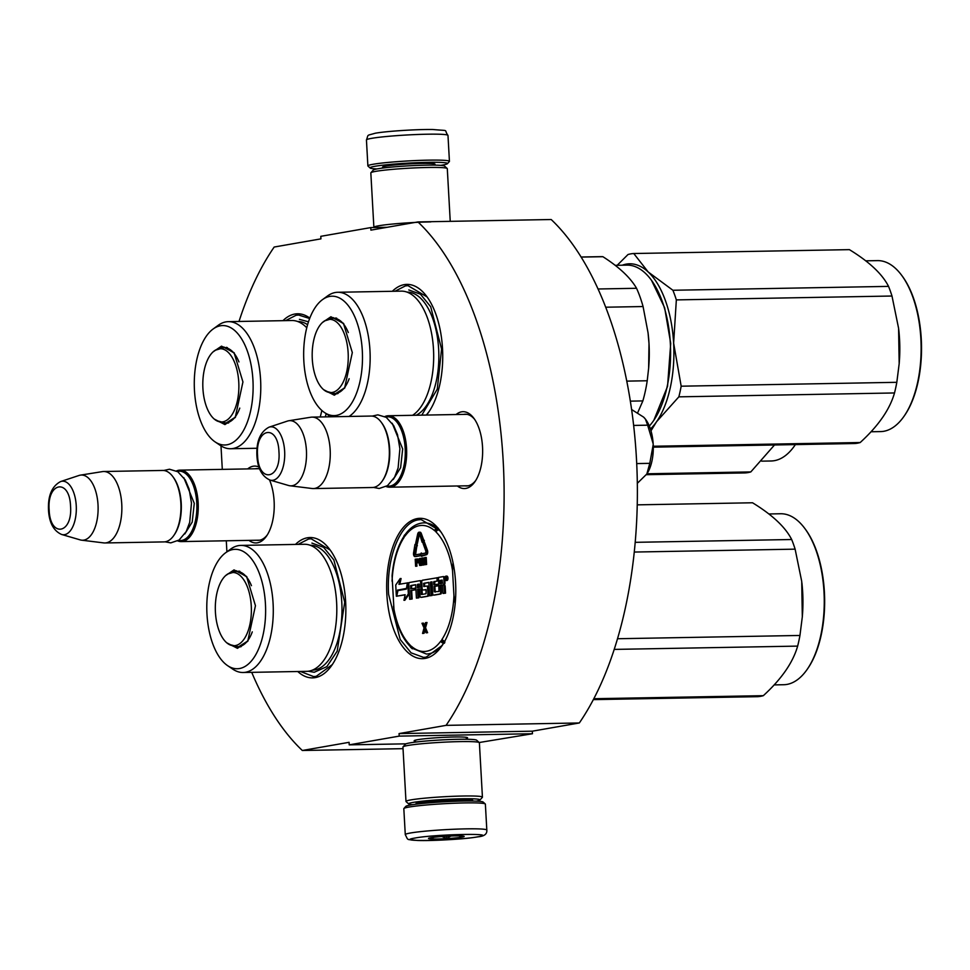 <?xml version="1.0" encoding="UTF-8"?>
<svg xmlns="http://www.w3.org/2000/svg" width="970" height="970" viewBox="0 0 970 970"><rect width="100%" height="100%" fill="white"/><g stroke="black" fill="none" stroke-linecap="round" stroke-linejoin="round"><path stroke-width="1.45" d="M399.058 733.587L446.067 725.366L579.332 722.965L532.324 731.186L399.058 733.587L399.203 736.121L349.224 744.851L349.091 742.317L302.325 750.489A292.237 143.912 89 0 1 251.715 672.343M239.008 321.458A292.237 143.912 89 0 1 274.183 247.035L320.937 238.862L320.791 236.328L370.77 227.586L370.916 230.132L417.924 221.924A292.237 143.912 89 0 1 446.067 725.366M226.907 551.833L226.289 540.775M222.3 469.371L220.99 445.861M247.689 468.922A38.436 18.927 89 0 1 253.158 466.23A38.436 18.927 89 0 1 258.978 467.043M269.514 479.92A38.436 18.927 89 0 1 266.58 536.01A38.436 18.927 89 0 1 257.438 542.812A38.436 18.927 89 0 1 248.975 540.375M456.094 414.529A38.436 18.927 89 0 1 461.562 411.838A38.436 18.927 89 0 1 473.845 418.252A38.436 18.927 89 0 1 474.985 481.629A38.436 18.927 89 0 1 465.842 488.419A38.436 18.927 89 0 1 457.367 485.982M386.872 594.501A70.192 34.568 -91 0 0 407.448 652.07A70.192 34.568 -91 0 0 441.823 646.008A70.192 34.568 -91 0 0 455.585 582.497A70.192 34.568 -91 0 0 439.737 530.275A70.192 34.568 -91 0 0 402.877 528.007A70.192 34.568 -91 0 0 386.872 594.501M426.497 415.063A70.192 34.568 -91 0 0 428.74 412.08A70.192 34.568 -91 0 0 442.514 348.57A70.192 34.568 -91 0 0 426.667 296.359A70.192 34.568 -91 0 0 392.341 291.291M329.764 416.797A70.192 34.568 -91 0 0 329.909 416.191M309.806 318.087A70.192 34.568 -91 0 0 282.961 320.67M297.754 671.507A70.192 34.568 -91 0 0 331.873 665.226A70.192 34.568 -91 0 0 345.635 601.703A70.192 34.568 -91 0 0 329.788 549.493A70.192 34.568 -91 0 0 295.474 544.425M417.924 221.924L551.19 219.523A292.237 143.912 89 0 1 579.332 722.965M370.77 227.586L387.151 227.295M302.325 750.489L403.023 748.67M349.224 744.851L406.006 743.832M479.216 742.523L532.469 733.732L532.324 731.186M399.203 736.121L532.469 733.732M466.315 738.412A26.748 1.782 176.8 0 0 467.491 737.685A26.748 1.782 176.8 0 0 446.697 737.224A26.748 1.782 176.8 0 0 417.573 739.71A26.748 1.782 176.8 0 0 414.19 740.668A26.748 1.782 176.8 0 0 415.451 741.262M255.243 468.777A35.89 17.666 89 0 1 255.522 468.728A35.89 17.666 89 0 1 256.88 468.595A35.89 17.666 89 0 1 259.693 469.007M267.308 534.894A35.89 17.666 89 0 1 259.523 540.229A35.89 17.666 89 0 1 258.165 540.363A35.89 17.666 89 0 1 256.529 540.229M463.648 414.396A35.89 17.666 89 0 1 463.927 414.336A35.89 17.666 89 0 1 465.285 414.214A35.89 17.666 89 0 1 474.621 419.343M475.712 480.502A35.89 17.666 89 0 1 467.928 485.837A35.89 17.666 89 0 1 466.57 485.97A35.89 17.666 89 0 1 464.933 485.849M394.996 291.242L405.424 285.895L408.018 285.653L427.091 296.941M429.152 411.474L426.315 415.063M442.235 645.402L426.182 657.126L423.575 657.381L411.11 652.846L400.198 639.448L388.606 594.367C386.096 557.762 400.428 522.03 418.507 519.823L421.101 519.58L440.174 530.869M298.129 544.376L308.557 539.029L311.152 538.786L330.224 550.075M332.286 664.608L316.232 676.332L313.637 676.587L300.421 671.47M285.629 320.621L296.044 315.286L298.639 315.032L309.648 318.512M377.003 168.925A38.8 2.595 -3.2 0 1 370.14 168.004A38.8 2.595 -3.2 0 1 375.014 166.27A38.8 2.595 -3.2 0 1 427.77 162.354A38.8 2.595 -3.2 0 1 447.437 163.675A38.8 2.595 -3.2 0 1 442.538 165.058A38.8 2.595 -3.2 0 1 440.719 165.361M370.14 168.004L367.994 166.088A40.837 2.728 -3.2 0 1 367.885 165.918A40.837 2.728 -3.2 0 1 373.123 164.269A40.837 2.728 -3.2 0 1 428.655 160.147A40.837 2.728 -3.2 0 1 449.437 161.359A40.837 2.728 -3.2 0 1 449.353 161.541L447.437 163.675M486.819 830.077L485.376 804.142A40.837 2.728 176.8 0 0 485.279 803.96L483.121 802.044A38.8 2.595 176.8 0 0 463.478 801.062A38.8 2.595 176.8 0 0 410.722 804.991A38.8 2.595 176.8 0 0 405.836 806.373L403.908 808.507A40.837 2.728 176.8 0 0 403.823 808.701L405.278 834.636C408.661 841.087 405.86 838.989 417.27 840.469C431.759 841.075 466.182 839.014 478.028 836.819C484.26 836.298 487.195 834.054 486.819 830.077A40.837 2.728 176.8 0 0 456.312 829.144A40.837 2.728 176.8 0 0 410.516 832.987A40.837 2.728 176.8 0 0 405.278 834.636M485.279 803.96A40.837 2.728 176.8 0 0 464.594 802.93A40.837 2.728 176.8 0 0 409.061 807.052A40.837 2.728 176.8 0 0 403.908 808.507M415.245 837.995C390.752 841.972 456.785 840.784 477.434 836.88C501.914 832.903 435.882 834.091 415.245 837.995M430.789 837.716A17.872 1.188 176.8 0 0 428.534 838.359A17.872 1.188 176.8 0 0 441.277 838.868A17.872 1.188 176.8 0 0 461.878 837.159A17.872 1.188 176.8 0 0 464.133 836.358A17.872 1.188 176.8 0 0 450.238 836.055A17.872 1.188 176.8 0 0 430.789 837.716M431.068 837.668L431.141 838.698L433.796 837.292M441.799 836.54L446.527 838.432L450.941 836.031M459.016 835.897L461.708 836.977L461.647 835.97M446.527 838.432L446.406 836.237M431.141 838.698L431.08 837.668M430.85 221.887A38.291 2.558 176.8 0 0 378.785 225.767A38.291 2.558 176.8 0 0 373.874 227.307A38.291 2.558 176.8 0 0 373.971 227.465L374.044 227.538M450.238 221.342L447.291 168.622A38.291 2.558 176.8 0 0 447.194 168.453L444.502 166.064A35.732 2.389 176.8 0 0 426.412 165.155A35.732 2.389 176.8 0 0 377.827 168.768A35.732 2.389 176.8 0 0 373.317 170.041L370.916 172.721A38.291 2.558 176.8 0 0 370.831 172.89L373.874 227.307M447.194 168.453A38.291 2.558 176.8 0 0 427.806 167.483A38.291 2.558 176.8 0 0 375.742 171.35A38.291 2.558 176.8 0 0 370.916 172.721M476.27 801.135A35.732 2.389 176.8 0 0 479.956 800.007A35.732 2.389 176.8 0 0 461.841 798.783A35.732 2.389 176.8 0 0 413.256 802.396A35.732 2.389 176.8 0 0 408.758 803.985A35.732 2.389 176.8 0 0 412.541 804.7M479.956 800.007L482.357 797.34A38.291 2.558 176.8 0 0 482.429 797.158A38.291 2.558 176.8 0 0 462.945 796.018A38.291 2.558 176.8 0 0 410.892 799.898A38.291 2.558 176.8 0 0 405.981 801.438A38.291 2.558 176.8 0 0 406.078 801.596L408.758 803.985M470.899 801.014A28.336 1.891 176.8 0 0 472.56 800.141A28.336 1.891 176.8 0 0 458.216 799.413A28.336 1.891 176.8 0 0 419.695 802.287A28.336 1.891 176.8 0 0 416.118 803.293A28.336 1.891 176.8 0 0 417.864 803.985M482.429 797.158L479.386 742.753A38.291 2.558 176.8 0 0 479.289 742.583L476.609 740.195A35.732 2.389 176.8 0 0 458.507 739.285A35.732 2.389 176.8 0 0 409.922 742.899A35.732 2.389 176.8 0 0 405.411 744.172L403.011 746.851A38.291 2.558 176.8 0 0 402.938 747.021L405.981 801.438M479.289 742.583A38.291 2.558 176.8 0 0 459.901 741.613A38.291 2.558 176.8 0 0 407.849 745.481A38.291 2.558 176.8 0 0 403.011 746.851M384.872 416.554A35.732 17.593 89 0 1 388.436 415.742A35.732 17.593 89 0 1 406.563 448.419A35.732 17.593 -91 0 1 389.722 487.195A35.732 17.593 -91 0 1 386.133 486.516M385.708 417.027A34.714 17.096 89 0 1 405.181 448.516A34.714 17.096 -91 0 1 386.945 486.018M381.174 422.144L381.792 422.981A34.714 17.096 89 0 1 389.637 448.795A34.714 17.096 -91 0 1 382.823 480.211L382.241 481.059A35.732 17.593 -91 0 0 389.249 448.734A35.732 17.593 89 0 0 381.174 422.144A35.732 17.593 89 0 0 371.11 416.057L312.025 417.124A35.732 17.593 89 0 1 330.164 449.789A35.732 17.593 -91 0 1 313.31 488.577A35.732 17.593 -91 0 1 312.085 488.504L289.933 485.776A32.604 16.053 -91 0 0 306.423 450.456A32.604 16.053 89 0 0 288.757 420.75L310.812 417.233A35.732 17.593 89 0 1 312.025 417.124M313.31 488.577L372.395 487.51A35.732 17.593 -91 0 0 382.241 481.059M269.066 427.164C260.324 431.759 256.262 441.277 256.904 455.718C257.632 468.377 262.009 476.5 270.024 480.077A26.772 13.18 -91 0 0 284.646 451.292A26.772 13.18 -91 0 0 269.066 427.164L287.447 421.077A32.604 16.053 89 0 1 288.757 420.75M270.024 480.077L288.611 485.509A32.604 16.053 -91 0 0 289.933 485.776M176.467 470.947A35.732 17.593 89 0 1 180.032 470.135A35.732 17.593 89 0 1 198.159 502.799A35.732 17.593 -91 0 1 181.317 541.587A35.732 17.593 -91 0 1 177.728 540.908M177.304 471.408A34.714 17.096 89 0 1 196.777 502.909A34.714 17.096 -91 0 1 178.541 540.411M172.769 476.537L173.387 477.361A34.714 17.096 89 0 1 181.232 503.187A34.714 17.096 -91 0 1 174.418 534.603L173.836 535.452A35.732 17.593 -91 0 0 180.844 503.115A35.732 17.593 89 0 0 172.769 476.537A35.732 17.593 89 0 0 162.705 470.45L103.62 471.505A35.732 17.593 89 0 1 121.759 504.182A35.732 17.593 -91 0 1 104.905 542.957A35.732 17.593 -91 0 1 103.693 542.897L81.528 540.169A32.604 16.053 -91 0 0 98.019 504.849A32.604 16.053 89 0 0 80.352 475.142L102.408 471.614A35.732 17.593 89 0 1 103.62 471.505M104.905 542.957L163.991 541.903A35.732 17.593 -91 0 0 173.836 535.452M60.661 481.544C51.919 486.152 47.857 495.67 48.5 510.111C49.227 522.769 53.605 530.893 61.619 534.47A26.772 13.18 -91 0 0 76.242 505.685A26.772 13.18 -91 0 0 60.661 481.544L79.043 475.458A32.604 16.053 89 0 1 80.352 475.142M61.619 534.47L80.207 539.89A32.604 16.053 -91 0 0 81.528 540.169M631.567 409.498L643.656 417.149A33.186 16.345 -91 0 1 645.705 419.501L645.45 419.161M637.302 483.339L646.832 473.99A33.186 16.345 -91 0 0 653.21 444.575L653.162 443.775A33.186 16.345 -91 0 0 645.705 419.501M646.832 473.99L649.791 463.345L653.21 444.575M636.696 463.575L649.791 463.345M653.162 443.775L647.657 425.175L645.438 419.173L643.656 417.149M633.616 425.43L647.657 425.175M453.014 562.649L452.541 570.602L453.948 595.75L455.209 603.437M412.638 648.651L410.528 645.959L410.274 646.578C402.708 638.709 397.312 627.105 394.099 611.767L392.074 575.865C393.517 559.69 397.482 546.51 403.957 536.313A2.558 1.794 33.2 0 0 403.872 537.756A3.565 1.758 -91 0 0 404.405 536.398L406.212 533.718M446.054 580.521L446.94 580.496A2.195 1.079 -91 0 0 447.97 578.12A2.195 1.079 -91 0 0 446.867 576.107L445.97 576.131A2.195 1.079 -91 0 0 444.939 578.508A2.195 1.079 -91 0 0 446.054 580.521A2.195 1.079 -91 0 0 447.085 578.132A2.195 1.079 -91 0 0 445.97 576.131M434.342 595.095A1.613 0.788 -91 0 0 434.402 595.095A1.613 0.788 -91 0 0 434.463 595.083L440.792 593.979A1.613 0.788 -91 0 0 441.483 592.246L441.095 585.298L440.21 585.322L441.811 585.043A1.613 0.788 89 0 1 441.871 585.031A1.613 0.788 89 0 1 442.684 586.498L443.072 593.446L445.557 593.155L445.194 586.644A2.037 1.006 -91 0 0 444.163 584.777A2.037 1.006 -91 0 0 444.963 582.57L444.721 578.096A1.613 0.788 -91 0 0 443.908 576.629A1.613 0.788 -91 0 0 443.848 576.629L443.072 576.641M445.557 593.155L444.672 593.167L444.308 586.656A2.037 1.006 -91 0 0 443.266 584.789L444.163 584.777A2.037 1.006 -91 0 0 444.078 584.777L443.351 584.789M441.095 585.298L442.138 585.116M434.754 584.655L434.827 581.491L438.028 580.933L437.846 577.683L422.447 580.23A1.613 0.788 -91 0 0 421.756 581.976L422.12 588.475A1.613 0.788 -91 0 0 422.932 589.954A1.613 0.788 -91 0 0 422.993 589.942L426.085 589.918L426.048 593.725L421.55 594.513L420.628 582.17A1.613 0.788 -91 0 0 419.816 580.69A1.613 0.788 -91 0 0 419.755 580.703L409.51 582.497A1.613 0.788 -91 0 0 408.807 584.231L409.655 599.29L412.141 598.987L411.656 590.451L415.863 589.712L415.766 588.111L410.686 588.863L410.746 585.565L415.669 584.704L416.421 598.102L418.907 597.811L418.434 589.263L417.549 589.275L419.646 588.911L420.034 595.859A1.613 0.788 -91 0 0 420.847 597.326A1.613 0.788 -91 0 0 420.907 597.314L427.224 596.211A1.613 0.788 -91 0 0 427.928 594.477L427.54 587.529A1.613 0.788 -91 0 0 426.727 586.062A1.613 0.788 -91 0 0 426.667 586.062L423.878 586.547L423.72 583.297L428.837 582.4L429.589 595.798L432.074 595.507L431.335 582.109L432.05 581.976M424.617 586.426L424.605 583.285L428.849 582.534M421.671 597.302A1.613 0.788 -91 0 0 421.732 597.302A1.613 0.788 -91 0 0 421.792 597.302L428.122 596.198A1.613 0.788 -91 0 0 428.813 594.452L428.425 587.517A1.613 0.788 -91 0 0 427.612 586.05A1.613 0.788 -91 0 0 427.552 586.05L426.788 586.062M418.434 589.263L419.646 589.045M411.559 588.705L411.644 585.54L415.681 584.837M422.277 594.38L421.513 582.145A1.613 0.788 -91 0 0 420.701 580.678A1.613 0.788 -91 0 0 420.64 580.69L419.877 580.703M423.757 589.93A1.613 0.788 -91 0 0 423.817 589.93A1.613 0.788 -91 0 0 423.878 589.93L425.988 589.566M435.251 592.112L434.851 586.389L437.797 585.88L437.712 584.279L433.869 584.813L433.723 582.061L437.143 580.945L436.961 577.696M398.5 590.475L406.466 588.56M399.858 584.183L401.083 578.532L400.198 578.544L395.736 585.007L396.354 596.247L397.263 596.162M396.73 596.174L405.157 594.707L403.944 600.297L404.829 600.284L409.231 593.931L408.612 582.788L407.715 582.8L406.357 589.105L397.955 590.572L396.73 596.174L405.12 594.852M424.145 542.569L424.302 540.338L423.09 540.836L420.434 533.573A3.262 1.613 -91 0 0 419.101 532.203A3.262 1.613 -91 0 0 417.682 534.07L415.766 542.812L416.506 543.515L418.422 534.773A1.637 0.8 89 0 1 419.125 533.839A1.637 0.8 89 0 1 419.792 534.518L422.12 542.254L423.247 542.63L423.405 540.351M419.573 534.094A1.637 0.8 -91 0 0 419.307 534.761L418.422 534.773M416.506 543.515L417.391 543.491L419.307 534.761M423.805 540.351L421.332 533.561A3.262 1.613 -91 0 0 419.986 532.19L419.101 532.203M415.536 554.828L416.894 545.795M415.693 556.55A2.752 1.358 -91 0 0 415.803 556.55A2.752 1.358 -91 0 0 415.9 556.55L421.053 555.64L420.277 555.64L420.192 554.015L414.881 554.937L414.348 553.337L416.445 545.795L416.033 543.624L414.978 544.4L413.62 552.633A2.752 1.358 -91 0 0 414.905 556.574A2.752 1.358 -91 0 0 415.014 556.562L420.277 555.64M416.445 545.795L417.33 545.783L416.918 543.612L416.033 543.624M421.441 556.307L426.521 554.694A2.752 1.358 -91 0 0 427.624 553.094A2.752 1.358 -91 0 0 427.455 550.342L424.617 542.557L423.078 543.527L425.927 551.312L425.551 553.082L421.295 553.821L421.247 552.961L420.543 554.767L421.441 556.307L421.392 555.446L425.636 554.707A2.752 1.358 -91 0 0 426.727 553.118A2.752 1.358 -91 0 0 426.57 550.354L423.72 542.569M422.18 553.664L421.247 552.961M415.609 566.25L416.93 566.165L416.748 563.024L418.64 562.127L417.767 562.103L417.306 559.023L415.208 559.229L415.609 566.25L415.863 563.036L417.767 562.103M418.688 559.823L416.942 558.938M421.95 559.059L419.598 558.465L418.725 559.678L419.622 565.401L420.919 565.17L421.55 563.558L421.344 559.823L420.168 558.368M419.986 565.486L422.241 564.37M424.254 561.472L423.429 557.944L421.889 558.065L422.289 565.086L423.611 564.989L422.714 565.013L422.411 559.484L423.72 564.831L425.272 564.006M423.611 564.989L423.563 564.164M425.187 564.722L424.302 564.734L424.993 559.035L425.309 564.552L426.618 564.467L426.23 557.447L424.69 557.58L423.975 564.043L422.544 557.956M424.642 625.771L423.502 623.14L421.986 623.273L424.036 627.942L422.556 633.434L424.06 633.313L424.945 630.197M424.06 633.313L423.175 633.325L424.399 628.96L426.097 632.816L427.6 632.695L425.539 627.808L427.03 622.522L425.527 622.655L424.29 627.02L422.605 623.164M437.809 528.201L436.512 528.783L435.481 530.966L438.622 528.953M405.508 534.737L404.405 536.398A3.577 1.758 -91 0 0 405.205 535.828A63.038 31.04 89 0 1 434.633 530.687A3.565 1.758 -91 0 0 435.481 530.966A3.577 1.758 -91 0 0 436.148 532.118A63.038 31.04 89 0 1 452.541 570.602M405.993 533.621L404.187 535.476L404.405 536.398M444.939 642.104L441.605 640.527A3.577 1.758 -91 0 0 440.804 641.097A63.038 31.04 89 0 1 411.377 646.238A3.565 1.758 -91 0 0 410.528 645.959L411.838 647.899M443.266 584.789A2.037 1.006 -91 0 0 443.193 584.801A2.037 1.006 -91 0 0 444.078 582.582L443.836 578.108A1.613 0.788 -91 0 0 443.011 576.641A1.613 0.788 -91 0 0 442.95 576.653L438.476 577.429L439.01 591.457L434.257 591.773L433.966 586.413L436.912 585.892L436.815 584.292M443.072 593.446L444.672 593.167M431.335 582.109L430.437 582.121L432.038 581.842L432.705 593.64A1.613 0.788 -91 0 0 433.517 595.107A1.613 0.788 -91 0 0 433.578 595.107L439.895 594.004A1.613 0.788 -91 0 0 440.598 592.258L440.21 585.322M432.074 595.507L431.189 595.519L430.437 582.121M429.589 595.798L431.189 595.519M418.907 597.811L418.021 597.823L417.549 589.275M416.421 598.102L418.021 597.823M415.863 589.712L414.966 589.724L414.881 588.123M411.656 590.451L414.966 589.724M412.141 598.987L411.244 598.999L410.771 590.463M409.655 599.29L411.244 598.999M438.028 580.933L437.143 580.945M437.797 585.88L436.912 585.892M434.851 586.389L433.966 586.413M407.703 582.861L398.937 584.34L400.198 578.544M406.491 588.463L407.339 582.873M398.609 589.93L406.127 588.475M396.354 596.247L397.724 589.942M409.231 593.931L408.346 593.943L407.715 582.8M403.944 600.297L408.346 593.943M420.834 554.003L420.192 554.015M422.277 555.434L421.392 555.446M418.603 560.405L417.961 560.417M418.603 561.46L417.949 561.472M418.397 562.588L417.5 562.6M418.046 562.794L417.149 562.818M416.748 563.024L415.863 563.036M416.93 566.165L416.033 566.177M418.191 558.999L417.306 559.023M418.507 559.399L417.621 559.423M418.664 559.957L417.864 559.981M421.429 558.441L420.543 558.453M421.732 558.684L420.847 558.708M421.962 559.241L421.162 559.253M421.986 559.811L421.344 559.823M422.205 563.546L421.55 563.558M422.241 564.164L421.441 564.176M422.071 564.807L421.186 564.831M421.804 565.158L420.919 565.17M421.453 565.364L420.568 565.389M426.618 564.467L425.733 564.479L425.345 557.459M422.556 633.434L423.175 633.325M425.539 627.808L424.654 627.832L426.145 622.546M427.6 632.695L426.715 632.707L424.654 627.832M426.097 632.816L426.715 632.707M453.948 595.75A63.038 31.04 89 0 1 442.138 639.169A3.565 1.758 -91 0 0 441.605 640.527L444.236 643.122M444.466 643.231L443.714 643.062M446.285 576.738L446.576 579.805L446.067 578.52L445.642 579.963L445.46 576.883L446.309 576.738M442.502 583.297L440.113 583.722L439.931 580.46L442.09 580.084L442.502 583.297M419.549 587.311L417.452 587.674L417.524 584.376L419.137 584.098L419.549 587.311M415.815 562.151L415.681 559.908L417.27 559.775L417.379 561.715L415.815 562.151M420.216 559.266L421.15 562.867L419.937 564.588L419.016 560.987L420.216 559.266M446.43 578.193L445.703 578.035L446.067 577.308L445.703 578.035M446.382 577.295L445.46 576.883M440.998 583.564L440.829 580.448L439.931 580.46M440.829 580.448L442.247 580.193M418.337 587.517L418.191 584.91L417.306 584.934M419.307 584.207L418.191 584.91M416.688 561.994L416.579 559.884L415.681 559.908M416.579 559.884L417.258 559.775M419.416 564.225L420.531 564.479L419.646 564.491M420.301 564.213L419.246 563.812M420.131 563.788L419.137 563.218M420.022 563.206L419.901 560.963L419.016 560.987M419.901 560.963L419.052 560.369M419.937 560.357L419.173 559.896M420.058 559.884L419.367 559.569M420.471 559.35L419.646 559.363M322.404 322.537L330.891 316.766L343.441 323.313L352.316 352.559L344.605 388.133L334.31 395.202L323.616 389.661M328.066 319.227L333.28 317.626L343.78 323.786M651.5 280.318L664.644 307.745L670.719 343.368L667.542 386.375L653.841 420.265M615.198 265.331L626.947 265.125A85.505 42.098 89 0 1 651.028 279.687A85.505 42.098 89 0 1 670.331 343.295A85.505 42.098 89 0 1 653.562 420.677A85.505 42.098 89 0 1 649.33 426.048M412.565 415.318A63.547 31.295 -91 0 0 433.481 349.236A63.547 31.295 89 0 0 401.228 291.133L337.705 292.273A63.547 31.295 89 0 1 369.958 350.376A63.547 31.295 -91 0 1 349.042 416.457M324.489 412.529A59.716 29.403 -91 0 0 362.307 350.813A59.716 29.403 89 0 0 322.464 299.657A59.716 29.403 89 0 0 303.84 361.034A59.716 29.403 -91 0 0 324.489 412.529L329.715 416.057A63.547 31.295 -91 0 0 330.855 416.785M335.947 317.966L335.196 318.233M344.932 387.661L334.65 394.184L329.388 392.765M336.554 393.517L337.317 393.747M322.464 299.657L327.557 295.947A63.547 31.295 89 0 1 337.705 292.273M630.306 401.143L642.855 400.913L637.678 412.759M581.103 257.086L602.891 256.698C619.199 267.138 630.427 277.662 636.55 288.284A94.442 46.499 89 0 1 643.074 306.544L648.057 332.831L649.003 343.586L648.639 368.224L647.22 380.761L626.741 381.125M581.054 257.014L600.976 256.65A94.442 46.499 89 0 1 602.891 256.698M605.656 307.211L643.074 306.544M598.005 288.987L636.55 288.284M642.855 400.913A94.442 46.499 -91 0 0 647.22 380.761M648.675 367.8L648.712 367.291A85.505 42.098 -91 0 0 649.015 343.683A85.505 42.098 89 0 0 648.105 333.219M408.794 289.957L420.471 294.201L430.704 306.762L441.568 349.018L437.264 389.188L421.768 415.148M653.271 446.248L860.196 442.526A96.988 47.76 89 0 1 857.322 443.217A96.988 47.76 -91 0 1 854.437 443.532L653.295 447.158M617.187 265.295L628.002 254.528A96.988 47.76 -91 0 1 630.876 253.849A96.988 47.76 -91 0 1 633.762 253.522L648.202 271.976A86.779 42.728 89 0 1 673.629 343.137L676.345 299.9A96.988 47.76 89 0 0 672.901 290.26L648.202 271.976A86.779 42.728 -91 0 0 626.317 264.107A86.779 42.728 -91 0 0 622.303 265.198M865.725 260.821L877.486 260.615A85.505 42.098 89 0 1 901.566 275.189L902.185 276.013A84.487 41.601 89 0 1 904.695 415.318L904.101 416.166A85.505 42.098 89 0 1 883.779 431.286A85.505 42.098 -91 0 1 880.554 431.589L871.011 431.759M650.433 429.043A86.779 42.728 -91 0 0 656.569 421.72A86.779 42.728 89 0 0 673.629 343.137L681.17 386.193A96.988 47.76 89 0 1 678.854 396.839L894.51 392.959C889.842 409.364 878.408 425.891 860.196 442.526M650.991 430.838L656.569 421.72L678.854 396.839M672.901 290.26L888.544 286.38A96.988 47.76 89 0 1 891.988 296.02L898.596 328.321L899.178 363.726L896.813 382.313A96.988 47.76 89 0 1 894.51 392.959M633.762 253.522L849.405 249.642C869.229 261.767 882.276 274.013 888.544 286.38M676.345 299.9L891.988 296.02M681.17 386.193L896.813 382.313M898.729 329.473A85.505 42.098 89 0 1 899.251 362.78L899.178 363.726M901.566 275.189A85.505 42.098 89 0 1 904.101 416.166M312.291 359.106A36.617 18.03 89 0 1 324.623 320.864A36.617 18.03 89 0 1 348.145 352.837A36.617 18.03 -91 0 1 325.884 391.262A36.617 18.03 -91 0 1 312.291 359.106M225.537 575.671L234.025 569.899L246.574 576.459L255.45 605.692L247.738 641.267L237.444 648.336L226.75 642.807M231.2 572.361L236.413 570.76L246.913 576.92M243.13 672.501L306.653 671.349A63.547 31.295 -91 0 0 336.614 602.37A63.547 31.295 89 0 0 304.362 544.267L240.839 545.407A63.547 31.295 89 0 1 273.091 603.522A63.547 31.295 -91 0 1 243.13 672.501A63.547 31.295 -91 0 1 232.848 669.191L227.623 665.662A59.716 29.403 -91 0 0 265.44 603.946A59.716 29.403 89 0 0 225.586 552.791L230.678 549.081A63.547 31.295 89 0 1 240.839 545.407M225.586 552.791A59.716 29.403 89 0 0 206.974 614.168A59.716 29.403 -91 0 0 227.623 665.662M239.081 571.1L238.329 571.366M248.065 640.794L237.783 647.317L232.521 645.899M239.687 646.65L240.451 646.881M311.916 543.091L323.604 547.335L333.838 559.896L344.702 602.152L337.208 651.137L326.878 666.632L314.244 672.259L308.302 671.24M593.834 698.715L763.329 695.672A96.988 47.76 89 0 1 760.456 696.351A96.988 47.76 -91 0 1 757.57 696.678L593.361 699.625M768.858 513.967L780.607 513.748A85.505 42.098 89 0 1 804.7 528.323L805.318 529.147A84.487 41.601 89 0 1 807.828 668.451L807.234 669.3A85.505 42.098 89 0 1 786.912 684.42A85.505 42.098 -91 0 1 783.687 684.723L774.145 684.905M635.192 542.327L791.678 539.514A96.988 47.76 89 0 1 795.121 549.153L801.729 581.454L802.311 616.859L799.947 635.459A96.988 47.76 89 0 1 797.643 646.105C792.975 662.498 781.541 679.024 763.329 695.672M637.229 504.849L752.538 502.775C772.362 514.9 785.409 527.146 791.678 539.514M634.259 552.051L795.121 549.153M617.526 638.733L799.947 635.459M614.228 649.403L797.643 646.105M801.863 582.606A85.505 42.098 89 0 1 802.384 615.914L802.311 616.859M804.7 528.323A85.505 42.098 89 0 1 807.234 669.3M215.425 612.24A36.617 18.03 89 0 1 227.756 573.997A36.617 18.03 89 0 1 251.266 605.971A36.617 18.03 -91 0 1 229.017 644.395A36.617 18.03 -91 0 1 215.425 612.24M213.024 351.916L221.512 346.144L234.061 352.704L242.936 381.938L235.237 417.512L224.931 424.581L214.237 419.052M218.699 348.606L223.9 347.005L234.413 353.165M320.221 416.979A63.547 31.295 -91 0 0 321.834 410.443M220.335 445.436A63.547 31.295 -91 0 0 230.617 448.746A63.547 31.295 -91 0 0 260.59 379.767A63.547 31.295 89 0 0 228.338 321.652A63.547 31.295 89 0 0 218.177 325.326L213.085 329.036A59.716 29.403 89 0 1 252.94 380.191A59.716 29.403 -91 0 1 215.11 441.908L220.335 445.436M213.085 329.036A59.716 29.403 89 0 0 194.461 390.413A59.716 29.403 -91 0 0 215.11 441.908M226.568 347.345L225.816 347.612M235.552 417.039L225.27 423.563L220.008 422.144M227.174 422.896L227.938 423.126M228.338 321.652L291.861 320.512A63.547 31.295 89 0 1 306.762 327.775M328.769 415.427L328.393 416.821M299.415 319.336L308.472 321.822M646.966 473.784L750.816 471.917A96.988 47.76 89 0 1 747.943 472.596A96.988 47.76 -91 0 1 745.057 472.923L646.335 474.694M795.376 444.599A84.487 41.601 89 0 1 795.315 444.696L794.721 445.545A85.505 42.098 89 0 1 774.399 460.665A85.505 42.098 -91 0 1 771.174 460.98L761.644 461.15M774.496 444.975L750.816 471.917M795.364 444.599A85.505 42.098 89 0 1 794.721 445.545M202.912 388.485A36.617 18.03 89 0 1 215.243 350.243A36.617 18.03 89 0 1 238.765 382.216A36.617 18.03 -91 0 1 216.504 420.64A36.617 18.03 -91 0 1 202.912 388.485M433.748 164.815A26.287 1.758 176.8 0 0 419.319 163.469A26.287 1.758 176.8 0 0 385.902 166.076A26.287 1.758 176.8 0 0 385.163 167.749M367.885 165.918L366.442 139.983A40.837 2.728 -3.2 0 1 371.68 138.334A40.837 2.728 -3.2 0 1 417.476 134.49A40.837 2.728 -3.2 0 1 447.982 135.424L449.437 161.359M420.083 802.214L420.168 803.706A24.25 1.625 -3.2 0 1 423.272 802.723A24.25 1.625 -3.2 0 1 450.468 800.444A24.25 1.625 -3.2 0 1 468.583 801.002L468.498 799.51M392.207 423.272L402.683 448.952L400.61 467.71L393.226 479.544M278.948 451.777C278.038 423.587 255.316 427.564 257.559 455.512C258.456 483.703 281.179 479.726 278.948 451.777M183.803 477.652L194.279 503.345L192.206 522.102L184.821 533.937M70.543 506.17C69.634 477.98 46.912 481.957 49.155 509.905C50.052 538.083 72.774 534.118 70.543 506.17M436.148 532.118A2.558 1.976 135.1 0 1 438.901 529.79A65.596 32.301 89 0 1 441.132 532.251M405.205 535.828A2.558 1.867 36.3 0 1 405.375 534.276C410.71 526.977 416.93 523.169 424.048 522.842A65.596 32.301 89 0 1 437.24 528.238M392.062 581.175A63.038 31.04 89 0 1 403.872 537.756M443.144 643.995A65.596 32.301 89 0 1 426.412 654.01L411.923 648.13A2.558 2.025 -48.8 0 1 411.377 646.238M410.237 646.541A2.558 1.976 -44.9 0 1 409.861 644.807A63.038 31.04 89 0 1 393.468 606.323M444.793 641.17A2.558 1.794 -146.8 0 1 442.138 639.169M437.106 528.323A2.558 2.025 131.2 0 0 434.633 530.687M410.528 645.959A3.577 1.758 -91 0 0 409.861 644.807M443.629 643.195A2.558 1.867 -143.7 0 1 440.804 641.097M444.721 578.096L443.836 578.108M444.963 582.57L444.078 582.582M445.194 586.644L444.308 586.656M441.483 592.246L440.598 592.258M440.792 593.979L439.895 594.004M434.463 595.083L433.578 595.107M424.605 583.285L423.72 583.297M424.387 583.831L423.502 583.843M424.508 586.074L423.623 586.086M428.425 587.517L427.54 587.529M428.813 594.452L427.928 594.477M428.122 596.198L427.224 596.211M421.792 597.302L420.907 597.314M411.644 585.54L410.746 585.565M411.413 586.098L410.528 586.11M421.513 582.145L420.628 582.17M422.18 594.028L421.295 594.04M423.878 589.93L422.993 589.942M434.827 581.491L433.942 581.515M434.608 582.048L433.723 582.061M435.154 591.761L434.257 591.773M421.332 533.561L420.434 533.573M415.245 553.324L414.348 553.337M415.9 556.55L415.014 556.562M427.455 550.342L426.57 550.354M426.521 554.694L425.636 554.707M418.409 584.364L417.524 584.376M407.048 292.128A62.456 30.749 89 0 1 438.658 349.236A62.456 30.749 -91 0 1 416.178 415.245M324.623 320.864L333.425 318.257A37.648 18.539 89 0 1 348.315 332.54M338.069 393.48L334.771 393.541A37.648 18.539 -91 0 0 349.151 378.736M310.182 545.261A62.456 30.749 89 0 1 341.792 602.37A62.456 30.749 -91 0 1 312.425 670.149M227.756 573.997L236.559 571.403A37.648 18.539 89 0 1 251.448 585.674M241.203 646.614L237.905 646.675A37.648 18.539 -91 0 0 252.285 631.87M297.669 321.507A62.456 30.749 89 0 1 307.587 324.683M325.289 416.882A62.456 30.749 -91 0 0 326.162 413.656M215.243 350.243L224.046 347.648A37.648 18.539 89 0 1 238.947 361.931M228.69 422.871L225.404 422.92A37.648 18.539 -91 0 0 239.772 408.115M366.442 139.983C368.782 133.981 365.872 135.982 375.245 133.229C386.303 131.192 417.124 129.228 432.887 129.507C450.686 131.168 443.205 128.925 447.982 135.424M415.39 740.171L415.487 742.098M466.255 737.321L466.364 739.249M466.909 414.336L388.436 415.742M468.195 485.788L389.722 487.195M258.505 468.716L180.032 470.135M259.79 540.181L181.317 541.587M372.189 416.106L377.863 414.845L386.254 417.355L393.687 425.587L397.506 434.633L399.895 448.71L398.1 468.001L394.608 477.191L387.466 485.667L379.185 488.492L373.462 487.425M163.785 470.486L169.459 469.225L177.85 471.747L185.282 479.968L189.101 489.025L191.49 503.103L189.696 522.393L186.204 531.572L179.074 540.06L170.781 542.873L165.058 541.818M404.187 535.476L403.957 536.313M438.1 528.007L436.512 528.783M443.011 576.641L443.908 576.629M433.517 595.107L434.402 595.095M426.727 586.062L427.612 586.05M420.847 597.326L421.732 597.302M419.816 580.69L420.701 580.678M422.932 589.954L423.817 589.93M414.905 556.574L415.803 556.55M410.431 647.063L412.359 648.833M651.646 280.524L651.028 279.687M654.156 419.816L653.562 420.677M336.711 318.208L333.425 318.257M334.771 393.541L325.884 391.262M239.845 571.342L236.559 571.403M237.905 646.675L229.017 644.395M257.05 448.261L230.617 448.746M227.332 347.587L224.046 347.648M225.404 422.92L216.504 420.64"/></g></svg>
